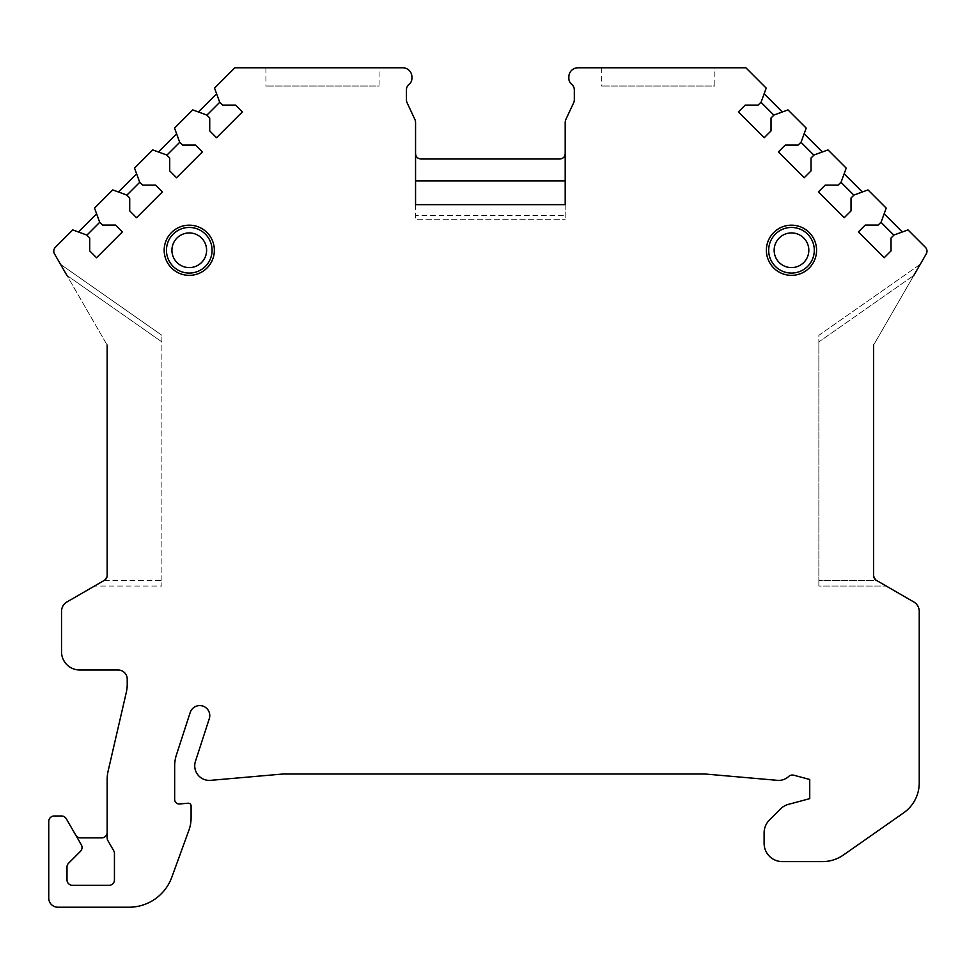 <?xml version="1.0" encoding="UTF-8"?>
<svg xmlns="http://www.w3.org/2000/svg" width="975" height="975" viewBox="0 0 975 975"><rect width="100%" height="100%" fill="white"/><g stroke="black" fill="none" stroke-linecap="round" stroke-linejoin="round"><path stroke-width="0.73" stroke-dasharray="4.88 3.66" d="M214.354 250.258A25.094 25.094 0 0 1 189.272 275.352A25.094 25.094 0 0 1 164.178 250.258A25.094 25.094 0 0 1 189.272 225.176A25.094 25.094 0 0 1 214.354 250.258M166.457 250.258A22.815 22.815 0 0 1 189.272 227.455A22.815 22.815 0 0 1 212.075 250.258A22.815 22.815 0 0 1 189.272 273.073A22.815 22.815 0 0 1 166.457 250.258A22.815 22.815 0 0 0 189.272 273.073A22.815 22.815 0 0 0 212.075 250.258A22.815 22.815 0 0 0 189.272 227.455A22.815 22.815 0 0 0 166.457 250.258M766.387 250.258A25.094 25.094 0 0 0 791.481 275.352A25.094 25.094 0 0 0 816.575 250.258A25.094 25.094 0 0 0 791.481 225.176A25.094 25.094 0 0 0 766.387 250.258M768.678 250.258A22.815 22.815 0 0 1 791.481 227.455A22.815 22.815 0 0 1 814.296 250.258A22.815 22.815 0 0 1 791.481 273.073A22.815 22.815 0 0 1 768.678 250.258A22.815 22.815 0 0 0 791.481 273.073A22.815 22.815 0 0 0 814.296 250.258A22.815 22.815 0 0 0 791.481 227.455A22.815 22.815 0 0 0 768.678 250.258M565.195 153.538L565.195 122.521A7.3 7.3 0 0 1 565.878 119.438L573.641 102.802A7.3 7.3 0 0 0 574.324 99.718L574.324 89.895A7.3 7.3 0 0 0 571.582 84.203A7.3 7.3 0 0 1 568.852 78.5L568.852 76.903A9.128 9.128 0 0 1 577.968 67.775L745.863 67.775L766.204 88.116L764.132 93.795L782.328 111.979L787.995 109.919L806.203 128.115L804.143 133.794L822.327 151.978L828.007 149.918L846.203 168.127L844.143 173.794L862.327 191.99L868.006 189.918L886.214 208.126L884.142 213.805L902.326 231.989L908.005 229.917L925.385 247.297A5.472 5.472 0 0 1 926.25 253.902L873.6 345.089L873.6 575.579A5.472 5.472 0 0 0 876.342 580.32L913.746 601.928A10.944 10.944 0 0 1 919.23 611.41L919.23 782.937A36.502 36.502 0 0 1 903.667 812.833L843.436 855.002A36.502 36.502 0 0 1 822.51 861.608L782.364 861.608A18.245 18.245 0 0 1 764.108 843.351L764.108 832.894A18.245 18.245 0 0 1 769.458 819.987L780.402 809.031A18.245 18.245 0 0 1 788.58 804.314L809.737 798.647L809.737 779.488L793.796 775.21A5.472 5.472 0 0 0 788.653 776.49A14.601 14.601 0 0 1 777.441 780.341L705.863 774.077A18.245 18.245 0 0 0 704.267 774.004L283.786 774.004A18.245 18.245 0 0 0 282.189 774.077L210.612 780.341A14.601 14.601 0 0 1 195.451 761.28L209.284 718.709A10.043 10.043 0 0 0 202.849 706.071A10.043 10.043 0 0 0 190.198 712.506L176.365 755.077A34.673 34.673 0 0 0 174.671 765.802L174.671 799.415A4.558 4.558 0 0 0 179.632 803.961L188.114 803.217A2.742 2.742 0 0 1 191.088 805.947L191.088 817.806A36.502 36.502 0 0 1 188.894 830.286L171.819 877.207A45.618 45.618 0 0 1 128.944 907.225L57.878 907.225A9.128 9.128 0 0 1 48.75 898.097L48.75 821.462A5.472 5.472 0 0 1 54.222 815.977L61.522 815.977A5.472 5.472 0 0 1 66.263 818.72L75.745 835.148A5.472 5.472 0 0 0 80.486 837.878L101.668 837.878A5.472 5.472 0 0 0 107.153 832.406L107.153 779.488A36.502 36.502 0 0 1 108.079 771.274L126.287 692.433A36.502 36.502 0 0 0 127.225 684.218L127.225 679.112A9.128 9.128 0 0 0 118.097 669.996L79.767 669.996A18.245 18.245 0 0 1 61.522 651.739L61.522 611.41A10.944 10.944 0 0 1 66.995 601.928L104.41 580.32A5.472 5.472 0 0 0 107.153 575.579L107.153 345.089L54.502 253.902A5.472 5.472 0 0 1 55.368 247.297L72.747 229.917L78.414 231.989L96.61 213.805L94.538 208.126L112.747 189.918L118.426 191.99L136.61 173.794L134.538 168.127L152.746 149.918L158.425 151.978L176.609 133.794L174.549 128.115L192.745 109.919L198.425 111.979L216.608 93.795L214.549 88.116L234.89 67.775L402.785 67.775A9.128 9.128 0 0 1 411.901 76.903L411.901 78.5A7.3 7.3 0 0 1 409.171 84.203A7.3 7.3 0 0 0 406.429 89.895L406.429 99.718A7.3 7.3 0 0 0 407.111 102.802L414.875 119.438A7.3 7.3 0 0 1 415.557 122.521L415.557 153.538A5.472 5.472 0 0 0 421.029 159.022L559.723 159.022A5.472 5.472 0 0 0 565.195 153.538L565.195 180.911M714.833 67.775L601.697 67.775L714.833 67.775L714.833 86.019L601.697 86.019L714.833 86.019M379.056 67.775L265.907 67.775L379.056 67.775L379.056 86.019L265.907 86.019L379.056 86.019M601.697 67.775L601.697 86.019M265.907 67.775L265.907 86.019M764.132 93.795L761.109 102.095L758.123 105.093L745.217 105.093L738.392 111.918L764.193 137.731L771.03 130.894L771.03 117.987L774.016 115.001L782.328 111.979M804.143 133.794L801.121 142.106L798.123 145.092L785.228 145.092L778.391 151.917L804.204 177.73L811.029 170.905L811.029 157.999L814.027 155.001L822.327 151.978M844.143 173.794L841.12 182.106L838.134 185.092L825.228 185.092L818.391 191.929L844.204 217.73L851.029 210.905L851.029 197.998L854.027 195.012L862.327 191.99M884.142 213.805L881.12 222.105L878.134 225.091L865.227 225.091L858.402 231.928L884.203 257.729L891.04 250.904L891.04 237.998L894.026 235.012L902.326 231.989M920.242 264.31L913.831 275.413L920.242 264.31L818.854 335.303L818.854 341.92L913.831 275.413L818.854 341.92L818.854 580.564L818.854 335.303L920.242 264.31M874.331 578.321L876.342 580.32L873.6 575.579L873.6 345.089L913.831 275.413M876.342 580.32L886.251 586.048L876.769 580.564L818.854 580.564L876.342 580.32M818.854 586.048L818.854 580.564L818.854 586.048L886.251 586.048L818.854 586.048M565.195 204.64L565.195 219.241L565.195 204.64L415.557 204.64L415.557 215.585L565.195 215.585M415.557 204.64L415.557 219.241L565.195 219.241L415.557 219.241L415.557 215.585M415.557 180.911L415.557 153.538M78.414 231.989L86.726 235.012L89.712 237.998L89.712 250.904L96.549 257.729L122.35 231.928L115.525 225.091L102.619 225.091L99.633 222.105L96.61 213.805M104.41 580.32L161.899 580.564L161.899 586.048L94.502 586.048L161.899 586.048L161.899 580.564L103.984 580.564L94.502 586.048L104.41 580.32L107.153 575.579L107.153 345.089L60.511 264.31L66.922 275.413L161.899 341.92L66.922 275.413M75.745 835.148L81.303 844.764A5.472 5.472 0 0 1 80.438 851.37L68.603 863.204A5.472 5.472 0 0 0 66.995 867.08L66.995 879.852A5.472 5.472 0 0 0 72.479 885.324L108.968 885.324A5.472 5.472 0 0 0 114.441 879.852L114.441 853.454A5.472 5.472 0 0 0 113.709 850.724L107.884 840.621A5.472 5.472 0 0 1 107.153 837.878L107.153 832.406M107.153 575.579L106.409 578.321M161.899 580.564L161.899 335.303L161.899 580.564M60.511 264.31L161.899 335.303L60.511 264.31M118.426 191.99L126.726 195.012L129.712 197.998L129.712 210.905L136.549 217.73L162.35 191.929L155.525 185.092L142.618 185.092L139.632 182.106L136.61 173.794M158.425 151.978L166.725 155.001L169.723 157.999L169.723 170.905L176.548 177.73L202.361 151.917L195.524 145.092L182.63 145.092L179.632 142.106L176.609 133.794M198.425 111.979L206.737 115.001L209.723 117.987L209.723 130.894L216.548 137.731L242.361 111.918L235.536 105.093L222.629 105.093L219.631 102.095L216.608 93.795"/><path stroke-width="1.46" d="M107.153 575.579L107.153 345.089L107.153 575.579A5.472 5.472 0 0 1 104.41 580.32L66.995 601.928A10.944 10.944 0 0 0 61.522 611.41L61.522 651.739A18.245 18.245 0 0 0 79.767 669.996L118.097 669.996A9.128 9.128 0 0 1 127.225 679.112L127.225 684.218A36.502 36.502 0 0 1 126.287 692.433L108.079 771.274A36.502 36.502 0 0 0 107.153 779.488L107.153 837.878A5.472 5.472 0 0 0 107.884 840.621L113.709 850.724A5.472 5.472 0 0 1 114.441 853.454L114.441 879.852A5.472 5.472 0 0 1 108.968 885.324L72.479 885.324A5.472 5.472 0 0 1 66.995 879.852L66.995 867.08A5.472 5.472 0 0 1 68.603 863.204L80.438 851.37A5.472 5.472 0 0 0 81.303 844.764L66.263 818.72A5.472 5.472 0 0 0 61.522 815.977L54.222 815.977A5.472 5.472 0 0 0 48.75 821.462L48.75 898.097A9.128 9.128 0 0 0 57.878 907.225L128.944 907.225A45.618 45.618 0 0 0 171.819 877.207L188.894 830.286A36.502 36.502 0 0 0 191.088 817.806L191.088 805.947A2.742 2.742 0 0 0 188.114 803.217L179.632 803.961A4.558 4.558 0 0 1 174.671 799.415L174.671 765.802A34.673 34.673 0 0 1 176.365 755.077L190.198 712.506A10.043 10.043 0 0 1 202.849 706.071A10.043 10.043 0 0 1 209.284 718.709L195.451 761.28A14.601 14.601 0 0 0 210.612 780.341L282.189 774.077A18.245 18.245 0 0 1 283.786 774.004L704.267 774.004A18.245 18.245 0 0 1 705.863 774.077L777.441 780.341A14.601 14.601 0 0 0 788.653 776.49A5.472 5.472 0 0 1 793.796 775.21L809.737 779.488L809.737 798.647L788.58 804.314A18.245 18.245 0 0 0 780.402 809.031L769.458 819.987A18.245 18.245 0 0 0 764.108 832.894L764.108 843.351A18.245 18.245 0 0 0 782.364 861.608L822.51 861.608A36.502 36.502 0 0 0 843.436 855.002L903.667 812.833A36.502 36.502 0 0 0 919.23 782.937L919.23 611.41A10.944 10.944 0 0 0 913.746 601.928L876.342 580.32A5.472 5.472 0 0 1 873.6 575.579L873.6 345.089L873.6 575.579L874.331 578.321M66.922 275.413L54.502 253.902A5.472 5.472 0 0 1 55.368 247.297L72.747 229.917L86.726 235.012L89.712 237.998L89.712 250.904L96.549 257.729L122.35 231.928L115.525 225.091L102.619 225.091L99.633 222.105L94.538 208.126L112.747 189.918L126.726 195.012L129.712 197.998L129.712 210.905L136.549 217.73L162.35 191.929L155.525 185.092L142.618 185.092L139.632 182.106L134.538 168.127L152.746 149.918L166.725 155.001L169.723 157.999L169.723 170.905L176.548 177.73L202.361 151.917L195.524 145.092L182.63 145.092L179.632 142.106L174.549 128.115L192.745 109.919L206.737 115.001L209.723 117.987L209.723 130.894L216.548 137.731L242.361 111.918L235.536 105.093L222.629 105.093L219.631 102.095L214.549 88.116L234.89 67.775L402.785 67.775A9.128 9.128 0 0 1 411.901 76.903L411.901 78.5A7.3 7.3 0 0 1 409.171 84.203A7.3 7.3 0 0 0 406.429 89.895L406.429 99.718A7.3 7.3 0 0 0 407.111 102.802L414.875 119.438A7.3 7.3 0 0 1 415.557 122.521L415.557 204.64L565.195 204.64L565.195 122.521A7.3 7.3 0 0 1 565.878 119.438L573.641 102.802A7.3 7.3 0 0 0 574.324 99.718L574.324 89.895A7.3 7.3 0 0 0 571.582 84.203A7.3 7.3 0 0 1 568.852 78.5L568.852 76.903A9.128 9.128 0 0 1 577.968 67.775L745.863 67.775L766.204 88.116L761.109 102.095L758.123 105.093L745.217 105.093L738.392 111.918L764.193 137.731L771.03 130.894L771.03 117.987L774.016 115.001L787.995 109.919L806.203 128.115L801.121 142.106L798.123 145.092L785.228 145.092L778.391 151.917L804.204 177.73L811.029 170.905L811.029 157.999L814.027 155.001L828.007 149.918L846.203 168.127L841.12 182.106L838.134 185.092L825.228 185.092L818.391 191.929L844.204 217.73L851.029 210.905L851.029 197.998L854.027 195.012L868.006 189.918L886.214 208.126L881.12 222.105L878.134 225.091L865.227 225.091L858.402 231.928L884.203 257.729L891.04 250.904L891.04 237.998L894.026 235.012L908.005 229.917L925.385 247.297A5.472 5.472 0 0 1 926.25 253.902L913.831 275.413M164.178 250.258A25.094 25.094 0 0 0 189.272 275.352A25.094 25.094 0 0 0 214.354 250.258A25.094 25.094 0 0 0 189.272 225.176A25.094 25.094 0 0 0 164.178 250.258M816.575 250.258A25.094 25.094 0 0 1 791.481 275.352A25.094 25.094 0 0 1 766.387 250.258A25.094 25.094 0 0 1 791.481 225.176A25.094 25.094 0 0 1 816.575 250.258M166.457 250.258A22.815 22.815 0 0 1 189.272 227.455A22.815 22.815 0 0 1 212.075 250.258A22.815 22.815 0 0 1 189.272 273.073A22.815 22.815 0 0 1 166.457 250.258M768.678 250.258A22.815 22.815 0 0 1 791.481 227.455A22.815 22.815 0 0 1 814.296 250.258A22.815 22.815 0 0 1 791.481 273.073A22.815 22.815 0 0 1 768.678 250.258M760.975 102.241L773.882 115.148M764.132 93.795L782.328 111.979M800.975 142.24L813.881 155.147M804.143 133.794L822.327 151.978M840.974 182.24L853.881 195.146M844.143 173.794L862.327 191.99M880.973 222.251L893.88 235.158M884.142 213.805L902.326 231.989M415.557 204.64L415.557 180.911L565.195 180.911L565.195 204.64M565.195 153.538C565.025 156.804 563.209 158.632 559.723 159.022L421.029 159.022C417.544 158.632 415.716 156.804 415.557 153.538M78.414 231.989L96.61 213.805M86.873 235.158L99.767 222.251M75.745 835.148A5.472 5.472 0 0 0 80.486 837.878L101.668 837.878A5.472 5.472 0 0 0 107.153 832.406M106.409 578.321L104.41 580.32M118.426 191.99L136.61 173.794M126.872 195.146L139.778 182.24M158.425 151.978L176.609 133.794M166.871 155.147L179.778 142.24M198.425 111.979L216.608 93.795M206.871 115.148L219.777 102.241M171.929 250.258A17.331 17.331 0 0 1 189.272 232.928A17.331 17.331 0 0 1 206.603 250.258A17.331 17.331 0 0 1 189.272 267.601A17.331 17.331 0 0 1 171.929 250.258M774.15 250.258A17.331 17.331 0 0 1 791.481 232.928A17.331 17.331 0 0 1 808.823 250.258A17.331 17.331 0 0 1 791.481 267.601A17.331 17.331 0 0 1 774.15 250.258"/></g></svg>
